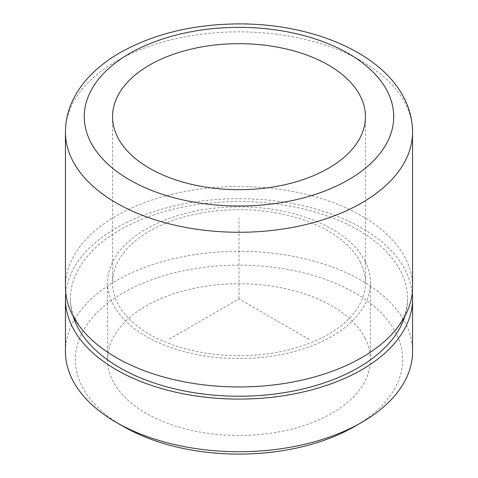 <?xml version="1.0" encoding="UTF-8"?>
<svg xmlns="http://www.w3.org/2000/svg" width="478" height="478" viewBox="0 0 478 478"><rect width="100%" height="100%" fill="white"/><g stroke="black" fill="none" stroke-linecap="round" stroke-linejoin="round"><path stroke-width="0.36" stroke-dasharray="2.39 1.79" d="M354.718 426.424A163.643 94.477 0 0 0 396.023 333.023A163.643 94.477 0 0 0 192.927 268.965A163.643 94.477 0 0 0 81.977 386.218A163.643 94.477 0 0 0 123.282 426.424M412.562 351.521A173.562 100.207 0 0 0 405.541 323.313A173.562 100.207 0 0 0 214.317 252.336A173.562 100.207 0 0 0 65.438 351.521M65.755 292.811A173.562 100.207 180 0 1 219.539 199.314A173.562 100.207 180 0 1 405.541 270.673A173.562 100.207 180 0 1 412.245 292.811M65.438 286.74A173.562 100.207 180 0 1 214.317 187.555A173.562 100.207 180 0 1 405.541 258.526A173.562 100.207 180 0 1 412.562 286.74M73.05 316.095A168.603 97.345 180 0 1 70.397 298.887A168.603 97.345 180 0 1 215.022 202.535A168.603 97.345 180 0 1 400.785 271.48A168.603 97.345 180 0 1 407.603 298.887A168.603 97.345 180 0 1 404.95 316.095M360.34 262.135A126.455 73.009 180 0 1 365.455 282.689A126.455 73.009 180 0 1 256.985 354.957A126.455 73.009 180 0 1 117.66 303.243A126.455 73.009 180 0 1 112.545 282.689A126.455 73.009 180 0 1 221.015 210.428A126.455 73.009 180 0 1 360.34 262.135M365.096 338.263A131.414 75.871 180 0 1 370.414 359.623A131.414 75.871 180 0 1 257.69 434.717A131.414 75.871 180 0 1 112.904 380.984A131.414 75.871 180 0 1 107.586 359.623A131.414 75.871 180 0 1 220.31 284.524A131.414 75.871 180 0 1 365.096 338.263M365.096 261.329A131.414 75.871 180 0 1 370.414 282.689A131.414 75.871 180 0 1 257.69 357.789A131.414 75.871 180 0 1 112.904 304.05A131.414 75.871 180 0 1 107.586 282.689A131.414 75.871 180 0 1 220.31 207.589A131.414 75.871 180 0 1 365.096 261.329M309.129 339.374L239 298.887L168.871 339.374M239 298.887L239 217.908M65.438 132.071A173.562 100.207 180 0 1 214.317 32.88A173.562 100.207 180 0 1 405.541 103.857A173.562 100.207 180 0 1 412.562 132.071M70.397 298.887C70.332 305.352 72.041 312.092 75.53 319.089C78.948 325.96 84.391 332.891 91.854 339.882M386.146 339.882C394.822 331.708 400.779 323.672 404.018 315.767C406.443 309.971 407.638 304.343 407.603 298.887M365.455 116.686L365.455 282.689M112.545 116.686L112.545 282.689M370.414 282.689L370.414 359.623M107.586 282.689L107.586 359.623"/><path stroke-width="0.72" d="M65.438 298.887L65.438 351.521A173.562 100.207 0 0 0 72.459 379.735A173.562 100.207 0 0 0 116.273 422.379L123.282 426.424A163.643 94.477 0 0 0 354.718 426.424L361.726 422.379A173.562 100.207 0 0 0 412.562 351.521L412.562 298.887A173.562 100.207 180 0 1 263.683 398.072A173.562 100.207 180 0 1 72.459 327.095A173.562 100.207 180 0 1 65.438 298.887A173.562 100.207 180 0 1 65.755 292.811M116.273 422.379A173.562 100.207 0 0 0 361.726 422.379M412.245 292.811A173.562 100.207 180 0 1 412.562 298.887M412.562 132.071L412.562 286.74A173.562 100.207 180 0 1 386.146 339.882A173.562 100.207 180 0 1 91.854 339.882A173.562 100.207 180 0 1 72.459 314.948A173.562 100.207 180 0 1 65.438 286.74L65.438 132.071C65.51 119.596 68.635 107.687 74.807 96.353C78.888 88.878 84.086 81.893 90.39 75.399C98.133 67.434 107.257 60.306 117.749 54.014C151.657 34.344 191.857 24.306 238.355 23.9C311.172 23.506 381.103 52.066 404.257 98.384C409.736 109.133 412.502 120.36 412.562 132.071A173.562 100.207 180 0 1 263.683 231.256A173.562 100.207 180 0 1 72.459 160.279A173.562 100.207 180 0 1 65.438 132.071M404.95 316.095A168.603 97.345 180 0 1 248.076 396.089A168.603 97.345 180 0 1 77.215 326.295A168.603 97.345 180 0 1 73.05 316.095M360.34 96.132A126.455 73.009 180 0 1 365.455 116.686A126.455 73.009 180 0 1 256.985 188.947A126.455 73.009 180 0 1 117.66 137.24A126.455 73.009 180 0 1 112.545 116.686A126.455 73.009 180 0 1 221.015 44.418A126.455 73.009 180 0 1 360.34 96.132M387.461 91.537A154.717 89.326 180 0 1 282.558 202.397A154.717 89.326 180 0 1 90.539 141.835A154.717 89.326 180 0 1 195.442 30.968A154.717 89.326 180 0 1 387.461 91.537"/></g></svg>
